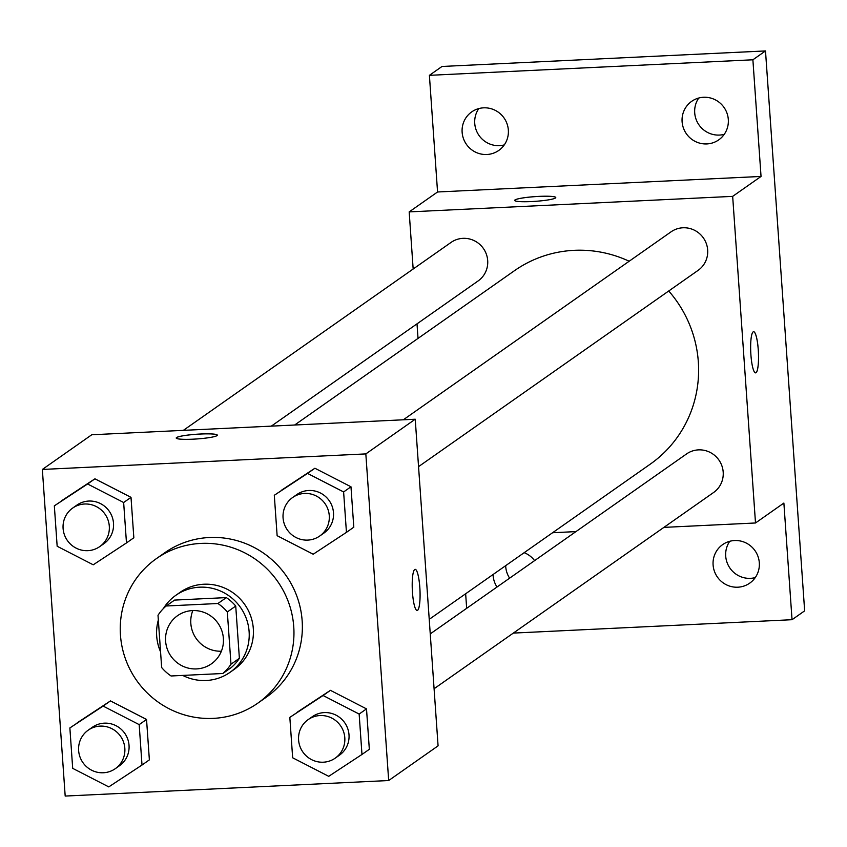 <?xml version="1.0" encoding="UTF-8"?>
<svg xmlns="http://www.w3.org/2000/svg" width="847" height="847" viewBox="0 0 847 847"><rect width="100%" height="100%" fill="white"/><g stroke="black" fill="none" stroke-linecap="round" stroke-linejoin="round"><path stroke-width="1.27" d="M221.374 651.216A29.423 28.713 54.9 0 1 192.83 610.571M192.449 610.581A29.423 28.713 54.9 0 1 221.723 630.454A29.423 28.713 54.9 0 1 211.401 663.836A29.423 28.713 54.9 0 1 170.988 656.245A29.423 28.713 54.9 0 1 177.584 615.663A29.423 28.713 54.9 0 1 192.449 610.581M158.008 615.282L161.661 667.542A44.076 43.006 54.9 0 0 171.062 675.98L222.814 673.503A44.076 43.006 54.9 0 0 230.977 664.207L227.324 611.958A44.076 43.006 54.9 0 0 217.923 603.509L166.16 605.997A44.076 43.006 54.9 0 0 158.008 615.282M230.977 664.207L239.383 658.31L235.731 606.05L227.324 611.958M217.923 603.509L226.329 597.601L174.577 600.089L166.16 605.997M226.329 597.601A44.076 43.006 54.9 0 1 235.731 606.05M239.383 658.31A44.076 43.006 54.9 0 1 231.22 667.595L222.814 673.503M182.74 675.419A47.083 45.95 -125.1 0 0 229.95 672.38A47.083 45.95 -125.1 0 0 249.113 631.618A47.083 45.95 -125.1 0 0 222.56 592.011A47.083 45.95 -125.1 0 0 175.848 595.314A47.083 45.95 -125.1 0 0 163.355 608.612M158.336 620.046A47.083 45.95 -125.1 0 0 160.559 651.819M175.848 595.314L180.051 592.36A47.083 45.95 54.9 0 1 203.841 584.229A47.083 45.95 54.9 0 1 253.317 628.675A47.083 45.95 54.9 0 1 234.164 669.426L229.95 672.38M200.983 543.403A88.279 86.15 54.9 0 1 288.785 603A88.279 86.15 54.9 0 1 257.827 703.148A88.279 86.15 54.9 0 1 136.589 680.395A88.279 86.15 54.9 0 1 156.377 558.639A88.279 86.15 54.9 0 1 200.983 543.403M156.377 558.639L164.784 552.731A88.279 86.15 54.9 0 1 209.4 537.506A88.279 86.15 54.9 0 1 297.191 597.093A88.279 86.15 54.9 0 1 266.244 697.24L257.827 703.148M361.976 754.455L369.334 749.299L366.507 708.886L330.436 690.347L289.833 717.377L292.66 757.79L328.731 776.328L361.976 754.455L359.149 714.053L323.078 695.514L289.833 717.377M142.01 765.032L149.368 759.865L146.542 719.452L110.47 700.914L69.867 727.944L72.694 768.356L108.765 786.895L142.01 765.032L139.183 724.619L103.112 706.08L69.867 727.944M65.187 796.064L388.678 780.532L365.83 453.907L42.35 469.45L65.187 796.064M346.444 532.361L353.802 527.194L350.976 486.781L314.904 468.243L274.301 495.283L277.128 535.685L313.199 554.224L346.444 532.361L343.617 491.948L307.546 473.409L274.301 495.283M126.478 542.927L133.837 537.76L131.01 497.348L94.938 478.809L54.335 505.85L57.162 546.262L93.234 564.801L126.478 542.927L123.651 502.515L87.58 483.976L54.335 505.85M388.678 780.532L438.079 745.847L415.231 419.223L365.83 453.907M414.712 569.502A20.603 3.822 -92.8 0 1 415.157 569.343A20.603 3.822 -92.8 0 1 419.964 589.734A20.603 3.822 -92.8 0 1 417.137 610.486A20.603 3.822 -92.8 0 1 412.394 591.301A20.603 3.822 -92.8 0 1 414.712 569.502M415.231 419.223L91.751 434.765L42.35 469.45M176.218 438.037A20.603 2.361 176 0 1 200.453 434.035A20.603 2.361 176 0 1 217.319 435.157A20.603 2.361 176 0 1 196.938 438.947A20.603 2.361 176 0 1 176.218 438.037A20.603 2.361 176 0 1 200.453 434.013A20.603 2.361 176 0 1 217.319 435.167M415.146 569.343A20.603 3.822 -92.8 0 1 419.943 589.734A20.603 3.822 -92.8 0 1 417.126 610.486M294.661 425.014L514.425 270.722A118.178 115.33 54.9 0 1 574.15 250.331A118.178 115.33 54.9 0 1 629.162 261.236M668.728 290.987A118.178 115.33 54.9 0 1 650.242 464.167L429.228 619.337M271.315 426.136L478.121 280.939A23.547 22.975 -125.1 0 0 483.393 248.478A23.547 22.975 -125.1 0 0 451.059 242.411L183.354 430.361M430.244 633.895L686.557 453.939A23.547 22.975 54.9 0 1 698.457 449.873A23.547 22.975 54.9 0 1 721.866 465.765A23.547 22.975 54.9 0 1 713.619 492.478L434.077 688.738M403.32 419.794L671.036 231.845A23.547 22.975 54.9 0 1 682.926 227.779A23.547 22.975 54.9 0 1 706.345 243.671A23.547 22.975 54.9 0 1 698.087 270.373L418.556 466.633M663.9 527.385L755.503 522.98L732.666 196.366L409.175 211.898L413.167 269.007M417.01 323.85L418.026 338.408M552.593 532.731L575.939 531.609M732.666 196.366L761.04 176.441L752.888 59.788L765.497 50.936L804.65 610.846L792.04 619.708L783.877 503.054L755.503 522.98M753.163 331.876A20.603 3.822 -92.8 0 1 753.608 331.717A20.603 3.822 -92.8 0 1 758.414 352.108A20.603 3.822 -92.8 0 1 755.577 372.871A20.603 3.822 -92.8 0 1 750.834 353.675A20.603 3.822 -92.8 0 1 753.163 331.876M765.497 50.936L442.007 66.468L429.397 75.33L437.56 191.983L409.175 211.898M465.649 593.768L466.665 608.326M761.04 176.441L437.56 191.983M514.669 200.421A20.603 2.361 176 0 1 538.893 196.409A20.603 2.361 176 0 1 555.77 197.531A20.603 2.361 176 0 1 535.378 201.332A20.603 2.361 176 0 1 514.669 200.411A20.603 2.361 176 0 1 538.893 196.388A20.603 2.361 176 0 1 555.77 197.542M753.597 331.717A20.603 3.822 -92.8 0 1 758.393 352.108A20.603 3.822 -92.8 0 1 755.566 372.871M713.1 564.981A23.547 22.975 54.9 0 1 722.671 544.6A23.547 22.975 54.9 0 1 755.005 550.666A23.547 22.975 54.9 0 1 749.733 583.138A23.547 22.975 54.9 0 1 726.366 584.779A23.547 22.975 54.9 0 1 713.1 564.981M497.009 587.024A23.547 22.975 54.9 0 1 493.123 575.547A23.547 22.975 54.9 0 1 493.07 574.51M524.166 552.678A23.547 22.975 54.9 0 1 534.595 560.629M513.335 633.09L792.04 619.708M682.1 121.714A23.547 22.975 54.9 0 1 691.681 101.333A23.547 22.975 54.9 0 1 724.005 107.4A23.547 22.975 54.9 0 1 718.732 139.871A23.547 22.975 54.9 0 1 695.376 141.513A23.547 22.975 54.9 0 1 682.1 121.714M462.134 132.28A23.547 22.975 54.9 0 1 471.705 111.899A23.547 22.975 54.9 0 1 504.039 117.966A23.547 22.975 54.9 0 1 498.767 150.438A23.547 22.975 54.9 0 1 475.4 152.079A23.547 22.975 54.9 0 1 462.134 132.28M752.888 59.788L429.397 75.33M505.691 565.658A23.547 22.975 -125.1 0 0 505.733 566.685A23.547 22.975 -125.1 0 0 509.629 578.162M478.799 108.585A23.547 22.975 -125.1 0 0 474.744 123.418A23.547 22.975 -125.1 0 0 504.283 144.89M698.764 98.019A23.547 22.975 -125.1 0 0 694.709 112.852A23.547 22.975 -125.1 0 0 724.259 134.324M729.765 541.286A23.547 22.975 -125.1 0 0 725.71 556.119A23.547 22.975 -125.1 0 0 755.249 577.59M72.673 508.073L76.876 505.119A23.547 22.975 54.9 0 1 88.776 501.053A23.547 22.975 54.9 0 1 112.185 516.945A23.547 22.975 54.9 0 1 103.927 543.658L99.724 546.611A23.547 22.975 54.9 0 1 67.4 540.545A23.547 22.975 54.9 0 1 72.673 508.073A23.547 22.975 54.9 0 1 84.573 504.007A23.547 22.975 54.9 0 1 107.982 519.899A23.547 22.975 54.9 0 1 99.724 546.611M133.837 537.76L131.01 497.348L123.651 502.515M131.01 497.348L94.938 478.809L87.58 483.976M94.938 478.809L61.693 500.683M88.204 730.178L92.408 727.224A23.547 22.975 54.9 0 1 104.308 723.158A23.547 22.975 54.9 0 1 127.717 739.05A23.547 22.975 54.9 0 1 119.459 765.752L115.256 768.705A23.547 22.975 54.9 0 1 82.932 762.639A23.547 22.975 54.9 0 1 88.204 730.178A23.547 22.975 54.9 0 1 100.094 726.112A23.547 22.975 54.9 0 1 123.514 742.004A23.547 22.975 54.9 0 1 115.256 768.705M149.368 759.865L146.542 719.452L139.183 724.619M146.542 719.452L110.47 700.914L103.112 706.08M110.47 700.914L77.225 722.787M292.639 497.507L296.842 494.553A23.547 22.975 54.9 0 1 308.742 490.487A23.547 22.975 54.9 0 1 332.162 506.379A23.547 22.975 54.9 0 1 323.903 533.091L319.7 536.035A23.547 22.975 54.9 0 1 287.366 529.968A23.547 22.975 54.9 0 1 292.639 497.507A23.547 22.975 54.9 0 1 304.539 493.441A23.547 22.975 54.9 0 1 327.948 509.333A23.547 22.975 54.9 0 1 319.7 536.035M353.802 527.194L350.976 486.781L343.617 491.948M350.976 486.781L314.904 468.243L307.546 473.409M314.904 468.243L281.659 490.117M308.17 719.601L312.374 716.657A23.547 22.975 54.9 0 1 324.274 712.592A23.547 22.975 54.9 0 1 347.683 728.484A23.547 22.975 54.9 0 1 339.435 755.185L335.232 758.139A23.547 22.975 54.9 0 1 302.898 752.072A23.547 22.975 54.9 0 1 308.17 719.601A23.547 22.975 54.9 0 1 320.071 715.546A23.547 22.975 54.9 0 1 343.48 731.437A23.547 22.975 54.9 0 1 335.232 758.139M369.334 749.299L366.507 708.886L359.149 714.053M366.507 708.886L330.436 690.347L323.078 695.514M330.436 690.347L297.191 712.211"/></g></svg>
